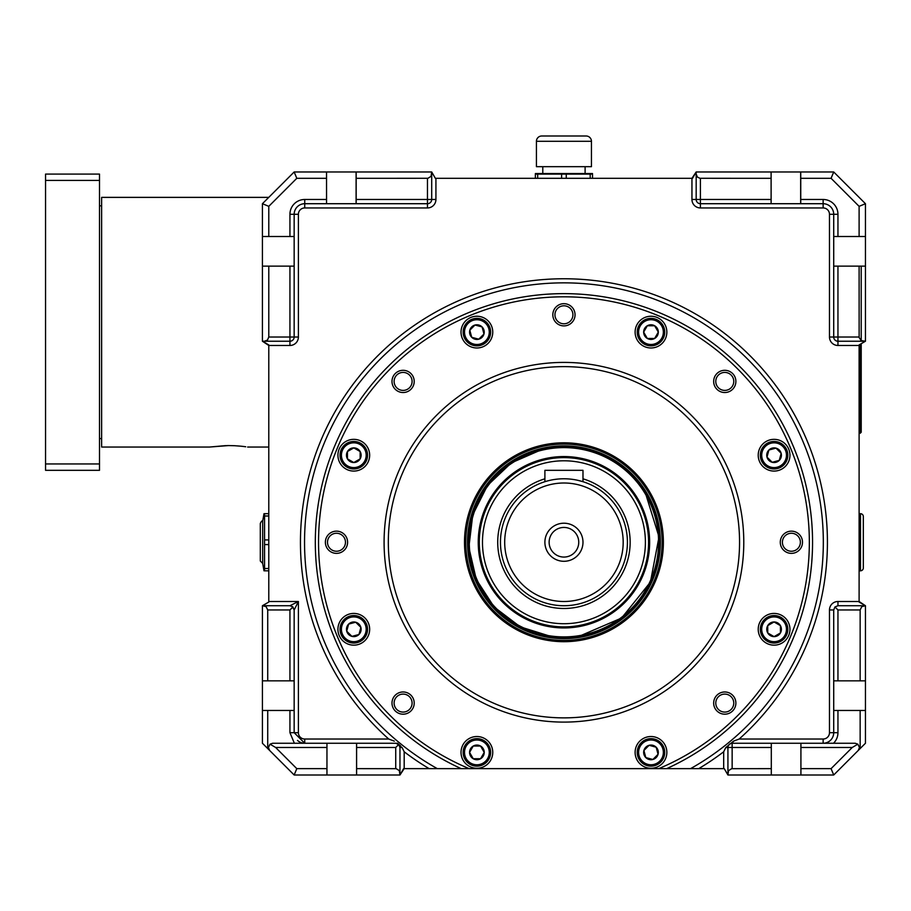 <?xml version="1.0" encoding="UTF-8"?>
<svg xmlns="http://www.w3.org/2000/svg" width="911" height="911" viewBox="0 0 911 911"><rect width="100%" height="100%" fill="white"/><g stroke="black" fill="none" stroke-linecap="round" stroke-linejoin="round"><path stroke-width="1.37" d="M546.759 481.145L544.903 481.691L544.892 470.315L582.983 470.315L582.983 481.703L577.813 480.313M563.943 636.903A94.653 94.653 0 0 1 469.29 542.25A94.653 94.653 0 0 1 563.943 447.608A94.653 94.653 0 0 1 658.585 542.25A94.653 94.653 0 0 1 563.943 636.903M554.435 447.517L563.943 447.039A95.211 95.211 0 0 1 659.154 542.25A95.211 95.211 0 0 1 563.943 637.461A95.211 95.211 0 0 1 468.721 542.25A95.211 95.211 0 0 1 563.943 447.039A95.256 95.256 0 0 1 659.2 542.25A95.256 95.256 0 0 1 563.943 637.506A95.256 95.256 0 0 1 468.675 542.25A95.256 95.256 0 0 1 563.943 446.994L576.811 447.916M563.943 457.618A84.632 84.632 0 0 0 479.3 542.25A84.632 84.632 0 0 0 563.943 626.882A84.632 84.632 0 0 0 648.575 542.25A84.632 84.632 0 0 0 563.943 457.618A84.632 84.632 0 0 0 479.3 542.25A84.632 84.632 0 0 0 563.943 626.882A84.632 84.632 0 0 0 648.575 542.25A84.632 84.632 0 0 0 563.943 457.618M482.477 542.25A81.466 81.466 0 0 1 563.943 460.795A81.466 81.466 0 0 1 645.398 542.25A81.466 81.466 0 0 1 563.943 623.716A81.466 81.466 0 0 1 482.477 542.25M623.181 542.25A59.249 59.249 0 0 1 563.943 601.499A59.249 59.249 0 0 1 504.694 542.25A59.249 59.249 0 0 1 563.943 483.001A59.249 59.249 0 0 1 623.181 542.25M582.983 542.25A19.04 19.04 0 0 0 563.943 523.21A19.04 19.04 0 0 0 544.892 542.25A19.04 19.04 0 0 0 563.943 561.29A19.04 19.04 0 0 0 582.983 542.25M627.417 542.25A63.474 63.474 0 0 1 563.943 605.724A63.474 63.474 0 0 1 500.458 542.25A63.474 63.474 0 0 1 563.943 478.776A63.474 63.474 0 0 1 627.417 542.25M559.901 478.901L560.982 478.844M578.747 542.25A14.815 14.815 0 0 0 563.943 527.435A14.815 14.815 0 0 0 549.128 542.25A14.815 14.815 0 0 0 563.943 557.065A14.815 14.815 0 0 0 578.747 542.25M648.575 542.25A84.632 84.632 0 0 1 563.943 626.882M268.779 539.927L264.554 539.927L264.554 570.821L268.779 570.821M268.779 544.573L264.554 544.573M268.779 516.002L264.554 516.002L264.554 539.927M268.779 513.679L264.554 513.679L264.554 516.002M268.779 568.51L264.554 568.51M260.307 525.989L260.307 523.472C261.32 521.274 262.117 520.477 262.687 521.092L263.996 513.679M260.307 523.996L260.307 560.504L260.307 523.996M263.996 570.821L262.687 563.408L262.687 521.092M859.107 570.81L860.474 570.81A2.858 2.858 0 0 0 863.332 567.963L863.332 516.548A2.858 2.858 0 0 0 860.474 513.69L859.107 513.69M563.943 444.09A98.16 98.16 0 0 1 662.103 542.25A98.16 98.16 0 0 1 563.943 640.41A98.16 98.16 0 0 1 465.783 542.25A98.16 98.16 0 0 1 563.943 444.09M563.943 445.855A96.395 96.395 0 0 1 660.338 542.25A96.395 96.395 0 0 1 563.943 638.645A96.395 96.395 0 0 1 467.537 542.25A96.395 96.395 0 0 1 563.943 445.855M45.55 470.315L99.504 470.315L99.504 463.961L45.55 463.961L45.55 470.315M99.504 180.435L99.504 174.092L45.55 174.092L45.55 180.435L99.504 180.435L99.504 463.961M45.55 180.435L45.55 463.961M268.779 197.368L101.622 197.368L101.622 447.039L209.53 447.039L225.86 445.604M226.714 445.593L228.57 445.57C253.144 447.164 253.144 447.164 228.57 445.57L209.53 447.039M228.57 445.57L234.514 445.718M234.617 445.718L240.891 446.185M240.948 446.196L241.631 446.265M241.688 446.276L242.326 446.344M242.383 446.344L242.998 446.413M243.328 446.458L245.731 446.766M363.523 639.021A13.756 13.756 0 0 1 344.073 639.021A13.756 13.756 0 0 1 344.073 619.571A13.756 13.756 0 0 1 363.523 619.571A13.756 13.756 0 0 1 363.523 639.021A13.756 13.756 0 0 1 344.073 639.021A13.756 13.756 0 0 1 344.073 619.571A13.756 13.756 0 0 1 363.523 619.571A13.756 13.756 0 0 1 363.523 639.021M358.98 634.477A7.334 7.334 0 0 1 348.617 634.477A7.334 7.334 0 0 1 348.617 624.115A7.334 7.334 0 0 1 358.98 624.115A7.334 7.334 0 0 1 358.98 634.477L351.897 636.379L346.715 631.186L348.617 624.115L355.689 622.213L360.881 627.394L358.98 634.477L351.897 636.379L346.715 631.186L348.617 624.115L355.689 622.213L360.881 627.394L358.98 634.477M490.653 752.395A13.756 13.756 0 0 1 476.897 766.151A13.756 13.756 0 0 1 463.141 752.395A13.756 13.756 0 0 1 476.897 738.639A13.756 13.756 0 0 1 490.653 752.395A13.756 13.756 0 0 1 476.897 766.151A13.756 13.756 0 0 1 463.141 752.395A13.756 13.756 0 0 1 476.897 738.639A13.756 13.756 0 0 1 490.653 752.395M484.231 752.395A7.334 7.334 0 0 1 476.897 759.728A7.334 7.334 0 0 1 469.564 752.395A7.334 7.334 0 0 1 476.897 745.061A7.334 7.334 0 0 1 484.231 752.395L480.564 758.738L473.23 758.738L469.564 752.395L473.23 746.041L480.564 746.041L484.231 752.395L480.564 758.738L473.23 758.738L469.564 752.395L473.23 746.041L480.564 746.041L484.231 752.395M660.703 742.67A13.756 13.756 0 0 1 660.703 762.12A13.756 13.756 0 0 1 641.253 762.12A13.756 13.756 0 0 1 641.253 742.67A13.756 13.756 0 0 1 660.703 742.67A13.756 13.756 0 0 1 660.703 762.12A13.756 13.756 0 0 1 641.253 762.12A13.756 13.756 0 0 1 641.253 742.67A13.756 13.756 0 0 1 660.703 742.67M656.171 747.214A7.334 7.334 0 0 1 656.171 757.576A7.334 7.334 0 0 1 645.797 757.576A7.334 7.334 0 0 1 645.797 747.214A7.334 7.334 0 0 1 656.171 747.214L658.061 754.285L652.88 759.478L645.797 757.576L643.906 750.493L649.087 745.312L656.171 747.214L658.061 754.285L652.88 759.478L645.797 757.576L643.906 750.493L649.087 745.312L656.171 747.214M774.077 615.54A13.756 13.756 0 0 1 787.833 629.296A13.756 13.756 0 0 1 774.077 643.052A13.756 13.756 0 0 1 760.332 629.296A13.756 13.756 0 0 1 774.077 615.54A13.756 13.756 0 0 1 787.833 629.296A13.756 13.756 0 0 1 774.077 643.052A13.756 13.756 0 0 1 760.332 629.296A13.756 13.756 0 0 1 774.077 615.54M774.077 621.962A7.334 7.334 0 0 1 781.41 629.296A7.334 7.334 0 0 1 774.077 636.63A7.334 7.334 0 0 1 766.755 629.296A7.334 7.334 0 0 1 774.077 621.962L780.431 625.629L780.431 632.963L774.077 636.63L767.734 632.963L767.734 625.629L774.077 621.962L780.431 625.629L780.431 632.963L774.077 636.63L767.734 632.963L767.734 625.629L774.077 621.962M764.352 445.479A13.756 13.756 0 0 1 783.802 445.479A13.756 13.756 0 0 1 783.802 464.929A13.756 13.756 0 0 1 764.352 464.929A13.756 13.756 0 0 1 764.352 445.479A13.756 13.756 0 0 1 783.802 445.479A13.756 13.756 0 0 1 783.802 464.929A13.756 13.756 0 0 1 764.352 464.929A13.756 13.756 0 0 1 764.352 445.479M768.895 450.023A7.334 7.334 0 0 1 779.269 450.023A7.334 7.334 0 0 1 779.269 460.397A7.334 7.334 0 0 1 768.895 460.397A7.334 7.334 0 0 1 768.895 450.023L775.978 448.121L781.16 453.314L779.269 460.385L772.186 462.287L767.005 457.106L768.895 450.023L775.978 448.121L781.16 453.314L779.269 460.385L772.186 462.287L767.005 457.106L768.895 450.023M637.233 332.105A13.756 13.756 0 0 1 650.978 318.36A13.756 13.756 0 0 1 664.734 332.105A13.756 13.756 0 0 1 650.978 345.861A13.756 13.756 0 0 1 637.233 332.105A13.756 13.756 0 0 1 650.978 318.36A13.756 13.756 0 0 1 664.734 332.105A13.756 13.756 0 0 1 650.978 345.861A13.756 13.756 0 0 1 637.233 332.105M643.656 332.105A7.334 7.334 0 0 1 650.978 324.771A7.334 7.334 0 0 1 658.311 332.105A7.334 7.334 0 0 1 650.978 339.439A7.334 7.334 0 0 1 643.656 332.105L647.311 325.762L654.645 325.762L658.311 332.105L654.645 338.459L647.311 338.459L643.656 332.105L647.311 325.762L654.645 325.762L658.311 332.105L654.645 338.459L647.311 338.459L643.656 332.105M467.172 341.83A13.756 13.756 0 0 1 467.172 322.38A13.756 13.756 0 0 1 486.622 322.38A13.756 13.756 0 0 1 486.622 341.83A13.756 13.756 0 0 1 467.172 341.83A13.756 13.756 0 0 1 467.172 322.38A13.756 13.756 0 0 1 486.622 322.38A13.756 13.756 0 0 1 486.622 341.83A13.756 13.756 0 0 1 467.172 341.83M471.716 337.298A7.334 7.334 0 0 1 471.716 326.924A7.334 7.334 0 0 1 482.078 326.924A7.334 7.334 0 0 1 482.078 337.298A7.334 7.334 0 0 1 471.716 337.298L469.814 330.215L474.995 325.022L482.078 326.924L483.98 334.007L478.787 339.188L471.716 337.298L469.814 330.215L474.995 325.022L482.078 326.924L483.98 334.007L478.787 339.188L471.716 337.298M353.798 468.96A13.756 13.756 0 0 1 340.042 455.204A13.756 13.756 0 0 1 353.798 441.459A13.756 13.756 0 0 1 367.554 455.204A13.756 13.756 0 0 1 353.798 468.96A13.756 13.756 0 0 1 340.042 455.204A13.756 13.756 0 0 1 353.798 441.459A13.756 13.756 0 0 1 367.554 455.204A13.756 13.756 0 0 1 353.798 468.96M353.798 462.537A7.334 7.334 0 0 1 346.465 455.204A7.334 7.334 0 0 1 353.798 447.87A7.334 7.334 0 0 1 361.132 455.204A7.334 7.334 0 0 1 353.798 462.537L347.444 458.871L347.444 451.537L353.798 447.882L360.141 451.537L360.141 458.871L353.798 462.537L347.444 458.871L347.444 451.537L353.798 447.882L360.141 451.537L360.141 458.871L353.798 462.537M384.089 542.25A179.854 179.854 0 0 0 563.943 722.104A179.854 179.854 0 0 0 743.786 542.25A179.854 179.854 0 0 0 563.943 362.407A179.854 179.854 0 0 0 384.089 542.25M464.496 542.25A99.447 99.447 0 0 0 563.943 641.697A99.447 99.447 0 0 0 663.379 542.25A99.447 99.447 0 0 0 563.943 442.803A99.447 99.447 0 0 0 464.496 542.25M724.256 768.645L727.923 774.999L724.256 768.645L658.733 768.645A245.446 245.446 0 0 0 563.943 296.815A245.446 245.446 0 0 0 469.154 768.645L404.188 768.645L404.188 751.78A263.484 263.484 0 0 0 429.149 768.645M735.883 381.413A11.103 11.103 0 0 0 724.769 370.31A11.103 11.103 0 0 0 713.666 381.413A11.103 11.103 0 0 0 724.769 392.527A11.103 11.103 0 0 0 735.883 381.413M735.883 703.087A11.103 11.103 0 0 0 724.769 691.973A11.103 11.103 0 0 0 713.666 703.087A11.103 11.103 0 0 0 724.769 714.19A11.103 11.103 0 0 0 735.883 703.087M658.733 768.645L469.154 768.645M465.669 343.333A15.874 15.874 0 0 0 488.114 343.333A15.874 15.874 0 0 0 488.114 320.888A15.874 15.874 0 0 0 465.669 320.888A15.874 15.874 0 0 0 465.669 343.333M662.206 741.167A15.874 15.874 0 0 0 639.761 741.167A15.874 15.874 0 0 0 639.761 763.612A15.874 15.874 0 0 0 662.206 763.612A15.874 15.874 0 0 0 662.206 741.167M774.077 613.422A15.874 15.874 0 0 0 758.214 629.296A15.874 15.874 0 0 0 774.077 645.159A15.874 15.874 0 0 0 789.951 629.296A15.874 15.874 0 0 0 774.077 613.422M365.015 640.513A15.874 15.874 0 0 0 365.015 618.068A15.874 15.874 0 0 0 342.57 618.068A15.874 15.874 0 0 0 342.57 640.513A15.874 15.874 0 0 0 365.015 640.513M635.115 332.105A15.874 15.874 0 0 0 650.978 347.979A15.874 15.874 0 0 0 666.852 332.105A15.874 15.874 0 0 0 650.978 316.242A15.874 15.874 0 0 0 635.115 332.105M762.86 443.987A15.874 15.874 0 0 0 762.86 466.432A15.874 15.874 0 0 0 785.305 466.432A15.874 15.874 0 0 0 785.305 443.987A15.874 15.874 0 0 0 762.86 443.987M492.76 752.395A15.874 15.874 0 0 0 476.897 736.521A15.874 15.874 0 0 0 461.023 752.395A15.874 15.874 0 0 0 476.897 768.258A15.874 15.874 0 0 0 492.76 752.395M353.798 471.078A15.874 15.874 0 0 0 369.661 455.204A15.874 15.874 0 0 0 353.798 439.341A15.874 15.874 0 0 0 337.924 455.204A15.874 15.874 0 0 0 353.798 471.078M802.5 542.25A11.103 11.103 0 0 0 791.397 531.147A11.103 11.103 0 0 0 780.283 542.25A11.103 11.103 0 0 0 791.397 553.364A11.103 11.103 0 0 0 802.5 542.25M347.592 542.25A11.103 11.103 0 0 0 336.478 531.147A11.103 11.103 0 0 0 325.375 542.25A11.103 11.103 0 0 0 336.478 553.364A11.103 11.103 0 0 0 347.592 542.25M575.046 314.796A11.103 11.103 0 0 0 563.943 303.682A11.103 11.103 0 0 0 552.829 314.796A11.103 11.103 0 0 0 563.943 325.899A11.103 11.103 0 0 0 575.046 314.796M414.209 381.413A11.103 11.103 0 0 0 403.106 370.31A11.103 11.103 0 0 0 391.992 381.413A11.103 11.103 0 0 0 403.106 392.527A11.103 11.103 0 0 0 414.209 381.413M414.209 703.087A11.103 11.103 0 0 0 403.106 691.973A11.103 11.103 0 0 0 391.992 703.087A11.103 11.103 0 0 0 403.106 714.19A11.103 11.103 0 0 0 414.209 703.087M572.928 314.796A8.996 8.996 0 0 0 563.943 305.8A8.996 8.996 0 0 0 554.947 314.796A8.996 8.996 0 0 0 563.943 323.792A8.996 8.996 0 0 0 572.928 314.796M403.106 372.417A8.996 8.996 0 0 0 394.11 381.413A8.996 8.996 0 0 0 403.106 390.409A8.996 8.996 0 0 0 412.091 381.413A8.996 8.996 0 0 0 403.106 372.417M336.478 533.254A8.996 8.996 0 0 0 327.493 542.25A8.996 8.996 0 0 0 336.478 551.246A8.996 8.996 0 0 0 345.474 542.25A8.996 8.996 0 0 0 336.478 533.254M403.106 694.091A8.996 8.996 0 0 0 394.11 703.087A8.996 8.996 0 0 0 403.106 712.083A8.996 8.996 0 0 0 412.091 703.087A8.996 8.996 0 0 0 403.106 694.091M724.769 694.091A8.996 8.996 0 0 0 715.784 703.087A8.996 8.996 0 0 0 724.769 712.083A8.996 8.996 0 0 0 733.765 703.087A8.996 8.996 0 0 0 724.769 694.091M800.382 542.25A8.996 8.996 0 0 0 791.397 533.254A8.996 8.996 0 0 0 782.401 542.25A8.996 8.996 0 0 0 791.397 551.246A8.996 8.996 0 0 0 800.382 542.25M724.769 372.417A8.996 8.996 0 0 0 715.784 381.413A8.996 8.996 0 0 0 724.769 390.409A8.996 8.996 0 0 0 733.765 381.413A8.996 8.996 0 0 0 724.769 372.417M860.155 344.301L860.155 433.283L861.214 432.224L861.214 343.686L865.45 341.238L865.45 203.711L859.107 206.341L831.083 178.317L833.713 171.974L865.45 203.711M861.214 341.238L861.214 266.126M427.464 178.317L427.464 199.475L356.178 199.475L356.178 178.317L427.942 178.294L431.051 176.335L431.7 171.974L435.367 178.317L431.7 171.974L294.162 171.974L296.792 178.317L268.779 206.341L262.425 203.711L294.162 171.974M403.619 768.645L399.963 774.999L404.188 768.645M268.779 602.057L262.425 605.724L266.126 606.646L267.72 609.96L267.72 680.836L262.425 680.836L262.425 605.724L268.779 602.057L268.779 345.474L289.937 345.474L289.937 341.238L264.543 341.238L267.538 340.008L268.779 337.013L268.779 266.126L294.162 266.126L294.162 337.013A4.236 4.236 0 0 1 289.937 341.238L289.937 337.013L268.779 337.013M262.425 203.711L262.425 341.238L268.779 345.474M435.367 178.317L691.95 178.317L691.95 199.475A8.461 8.461 0 0 0 700.411 207.947L823.134 207.947L823.134 203.711L800.667 203.711L823.134 203.711A10.579 10.579 0 0 1 833.713 214.29A10.579 10.579 0 0 0 823.134 203.711L823.134 199.475L800.746 199.475L800.735 203.711M833.713 171.974L696.175 171.974L691.95 178.317M771.105 171.974L771.116 203.711L700.411 203.711A4.236 4.236 0 0 1 696.175 199.475L696.175 171.974L692.519 178.317M399.963 774.999L356.588 774.999L356.588 768.645L396.205 768.679L399.314 770.626L399.963 774.999M326.958 774.999L294.162 774.999L269.656 750.482L268.415 747.487L270.032 744.162L275.634 747.487L296.792 768.645L326.958 768.645L326.958 774.999L356.588 774.999M865.45 710.466L860.155 710.466L860.155 748.546L865.45 743.262L865.45 605.724L859.107 601.499L837.949 601.499A8.461 8.461 0 0 0 829.477 609.96L829.477 732.683L833.713 732.683L833.713 609.96L829.477 609.96M860.155 748.546L833.713 774.999L800.917 774.999L800.917 743.262L855.235 743.262L857.855 744.162L852.24 747.487L831.083 768.645L800.917 768.645M823.134 743.262L833.497 743.262A14.815 14.815 0 0 0 837.949 732.683L833.713 732.683A10.579 10.579 0 0 1 823.134 743.262L823.134 739.026A6.343 6.343 0 0 0 829.477 732.683M267.72 748.546L262.425 743.262L262.425 710.466L267.72 710.466L267.72 748.546L269.656 750.482M262.425 680.836L262.425 710.466M396.422 743.319L402.15 747.624L403.675 750.744M404.188 751.78L402.15 747.624L399.952 747.35M400.635 745.984L397.526 743.262L356.588 743.262L397.526 743.262M263.484 605.724L289.937 605.724L292.921 606.965L294.162 609.96L294.162 732.683L304.741 743.262A10.579 10.579 0 0 1 297.51 740.404A10.579 10.579 0 0 0 304.741 743.262L304.741 739.026L388.712 739.026L394.326 741.133M294.162 680.836L294.162 609.96L292.294 606.441L294.162 609.96L294.162 680.836L267.72 680.836M859.107 344.905L865.45 341.238L859.107 344.905L859.107 601.499M264.543 341.238L262.425 341.238L268.779 344.905M771.298 774.999L771.298 768.645L731.681 768.679L728.572 770.626L727.923 774.999L800.917 774.999M356.178 199.475L356.167 203.711L326.468 203.711M356.178 178.317L356.167 171.974M326.537 171.974L326.559 199.475L304.741 199.475L304.741 203.711A10.579 10.579 0 0 0 294.162 214.29L294.162 266.126M289.937 266.126L289.937 337.013L298.398 337.013L298.398 214.29A6.343 6.343 0 0 1 304.741 207.947L304.741 203.711L326.548 203.711L326.559 199.475M727.923 747.214L727.923 747.487A4.236 4.236 0 0 1 732.148 743.262L731.465 743.319M833.713 680.836L837.949 680.836L837.949 609.96L834.954 606.965L833.713 609.96M831.083 178.317L800.746 178.317L800.735 171.974M270.032 744.162L272.64 743.262L395.727 743.262L398.722 744.503L399.963 747.487L399.963 772.881M296.792 768.645L294.162 774.999M865.45 266.126L859.107 266.126L859.13 337.48L861.077 340.589L865.45 341.238M863.332 341.238L837.949 341.238A4.236 4.236 0 0 1 833.713 337.013L833.713 214.29L837.949 214.29A14.815 14.815 0 0 0 823.134 199.475M431.7 174.092L431.7 199.475A4.236 4.236 0 0 1 427.464 203.711L356.167 203.711M823.134 739.026L739.163 739.026L733.549 741.133L725.725 747.624L723.687 751.78A263.484 263.484 0 0 1 698.726 768.645M733.549 741.133L732.148 743.262L800.917 743.262M730.781 743.49L729.369 744.298L730.781 743.49M727.923 772.881L727.923 747.487L725.725 747.624M268.779 206.341L268.779 236.507L262.425 236.507M800.746 178.317L800.746 199.475M833.713 236.507L859.107 236.507L859.107 206.341M666.67 768.645A248.612 248.612 0 0 0 563.943 293.638A248.612 248.612 0 0 0 461.205 768.645M771.127 199.475L700.411 199.475L700.411 203.711L800.667 203.711L800.667 171.974M860.155 710.466L833.713 710.466M831.083 768.645L833.713 774.999M858.23 750.482L859.46 747.487L857.855 744.162M356.588 743.262L356.588 768.645M696.175 174.092L697.416 177.087L699.933 178.294L771.127 178.317M837.949 341.238A4.236 4.236 0 0 1 833.713 337.013A4.236 4.236 0 0 0 837.949 341.238A4.236 4.236 0 0 1 833.713 337.013L829.477 337.013A8.461 8.461 0 0 0 837.949 345.474L837.949 337.013L833.713 337.013M356.588 747.487L395.727 747.487L398.722 744.503M326.958 768.645L326.958 743.262M771.298 768.645L771.298 743.262M262.425 266.126L268.779 266.126M268.779 236.507L294.162 236.507M296.792 178.317L326.559 178.317M294.162 710.466L267.72 710.466M865.45 236.507L859.107 236.507M859.107 266.126L833.713 266.126M865.45 680.836L860.155 680.836L860.155 609.96L837.949 609.96M859.107 602.057L865.45 605.724L861.749 606.646L860.155 609.96M837.949 680.836L860.155 680.836M289.937 605.724L298.398 601.499L268.779 601.499M294.162 609.96L298.398 601.499L298.398 732.683L289.937 732.683L294.378 743.262M292.921 606.965L289.937 609.96L289.937 680.836M864.391 605.724L837.949 605.724L834.954 606.965M566.255 178.317L566.255 174.103L535.372 174.103L535.372 178.317M561.62 178.317L561.62 174.103M590.191 178.317L590.191 174.103L566.255 174.103M592.514 178.317L592.514 174.103L590.191 174.103M537.684 178.317L537.684 174.103M592.514 173.546L535.372 173.546M585.101 173.033L585.101 166.679M542.785 173.033L542.785 166.679M536.431 141.296L536.431 166.679L591.444 166.679L591.444 141.296A5.295 5.295 0 0 0 586.16 136.001L541.726 136.001A5.295 5.295 0 0 0 536.431 141.296L591.444 141.296M563.943 456.559A85.691 85.691 0 0 0 478.241 542.25A85.691 85.691 0 0 0 563.943 627.941A85.691 85.691 0 0 0 649.634 542.25A85.691 85.691 0 0 0 563.943 456.559M544.892 478.822A66.23 66.23 0 0 0 563.943 608.48A66.23 66.23 0 0 0 582.983 478.822M860.474 570.81L860.474 513.69M362.544 638.042A12.378 12.378 0 0 1 345.041 638.042A12.378 12.378 0 0 1 345.041 620.539A12.378 12.378 0 0 1 362.544 620.539A12.378 12.378 0 0 1 362.544 638.042M489.275 752.395A12.378 12.378 0 0 1 476.897 764.773A12.378 12.378 0 0 1 464.519 752.395A12.378 12.378 0 0 1 476.897 740.017A12.378 12.378 0 0 1 489.275 752.395M659.735 743.638A12.378 12.378 0 0 1 659.735 761.14A12.378 12.378 0 0 1 642.232 761.14A12.378 12.378 0 0 1 642.232 743.638A12.378 12.378 0 0 1 659.735 743.638M774.077 616.918A12.378 12.378 0 0 1 786.455 629.296A12.378 12.378 0 0 1 774.077 641.674A12.378 12.378 0 0 1 761.698 629.296A12.378 12.378 0 0 1 774.077 616.918M765.331 446.458A12.378 12.378 0 0 1 782.834 446.458A12.378 12.378 0 0 1 782.834 463.961A12.378 12.378 0 0 1 765.331 463.961A12.378 12.378 0 0 1 765.331 446.458M638.6 332.105A12.378 12.378 0 0 1 650.978 319.727A12.378 12.378 0 0 1 663.356 332.105A12.378 12.378 0 0 1 650.978 344.483A12.378 12.378 0 0 1 638.6 332.105M468.14 340.862A12.378 12.378 0 0 1 468.14 323.359A12.378 12.378 0 0 1 485.643 323.359A12.378 12.378 0 0 1 485.643 340.862A12.378 12.378 0 0 1 468.14 340.862M353.798 467.582A12.378 12.378 0 0 1 341.42 455.204A12.378 12.378 0 0 1 353.798 442.826A12.378 12.378 0 0 1 366.176 455.204A12.378 12.378 0 0 1 353.798 467.582M388.325 542.25A175.618 175.618 0 0 0 563.943 717.868A175.618 175.618 0 0 0 739.561 542.25A175.618 175.618 0 0 0 563.943 366.632A175.618 175.618 0 0 0 388.325 542.25M356.099 171.974L356.099 203.711M800.917 747.487L852.24 747.487M732.114 743.262L732.148 747.487L727.923 747.487M298.398 732.683A6.343 6.343 0 0 0 304.741 739.026M837.949 236.507L837.949 214.29M837.949 732.683L837.949 710.466M395.727 747.487L395.727 768.645M304.741 203.711A10.579 10.579 0 0 0 294.162 214.29L298.398 214.29M690.549 768.645A259.396 259.396 0 0 0 563.943 282.854A259.396 259.396 0 0 0 437.326 768.645M823.134 207.947A6.343 6.343 0 0 1 829.477 214.29L833.713 214.29M859.107 337.013L837.949 337.013L837.949 266.126M700.411 207.947L700.411 203.711A4.236 4.236 0 0 1 696.175 199.475L700.411 199.475L700.411 178.317M696.175 199.475L691.95 199.475M431.7 199.475A4.236 4.236 0 0 1 427.464 203.711L427.464 199.475L435.925 199.475A8.461 8.461 0 0 1 427.464 207.947L427.464 203.711M304.741 199.475A14.815 14.815 0 0 0 289.937 214.29L294.162 214.29M294.162 337.013A4.236 4.236 0 0 1 289.937 341.238M732.148 768.645L732.148 747.487L771.298 747.487M275.634 747.487L326.958 747.487M289.937 214.29L289.937 236.507M837.949 605.724L837.949 601.499M723.687 768.645L723.687 751.78M829.477 214.29L829.477 337.013M837.949 345.474L859.107 345.474M298.398 337.013A8.461 8.461 0 0 1 289.937 345.474M739.163 739.026A263.484 263.484 0 0 0 563.943 278.766A263.484 263.484 0 0 0 388.712 739.026M435.925 199.475L435.925 178.317M304.741 207.947L427.464 207.947M289.937 710.466L289.937 732.683M267.72 609.96L289.937 609.96M262.687 563.408L260.307 561.028M558.397 637.301L570.628 637.233M579.328 636.208L621.609 618.011L650.408 582.118L659.006 536.898L645.387 492.931M640.501 485.654L627.315 471.192M612.693 460.465L594.462 452.061M551.679 636.675L520.318 626.882L494.149 607.011L476.282 579.43L468.869 547.431L472.763 514.806L487.522 485.449L511.378 462.856L541.498 449.715M247.621 447.039L268.779 447.039M99.504 438.578L101.622 438.578M99.504 205.829L101.622 205.829M860.155 433.283L859.107 433.283M728.356 745.619L727.98 746.781M399.918 746.895L399.519 745.619"/></g></svg>
